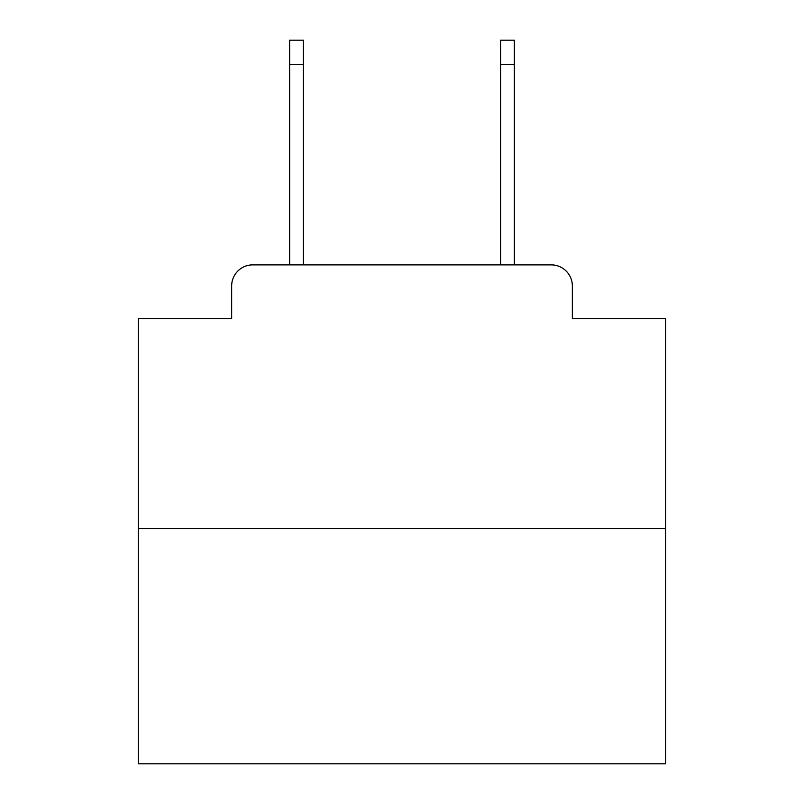 <?xml version="1.0" encoding="UTF-8"?>
<svg xmlns="http://www.w3.org/2000/svg" width="804" height="804" viewBox="0 0 804 804"><rect width="100%" height="100%" fill="white"/><g stroke="black" fill="none" stroke-linecap="round" stroke-linejoin="round"><path stroke-width="1.21" d="M231.652 285.973L231.652 318.665L231.652 285.973A21.095 21.095 0 0 1 252.747 264.878L289.661 264.878L289.661 40.2L303.379 40.2L303.379 264.878L319.721 264.878M665.702 528.58L138.298 528.58L138.298 763.8L665.702 763.8L665.702 318.665L572.347 318.665L572.347 285.973A21.095 21.095 0 0 0 551.253 264.878L252.747 264.878M138.298 528.58L138.298 318.665L231.652 318.665M484.279 264.878L500.621 264.878L500.621 40.2L514.339 40.2L514.339 264.878L551.253 264.878M572.347 318.665L572.347 285.973M289.661 64.461L303.379 64.461M514.339 64.461L500.621 64.461"/></g></svg>
